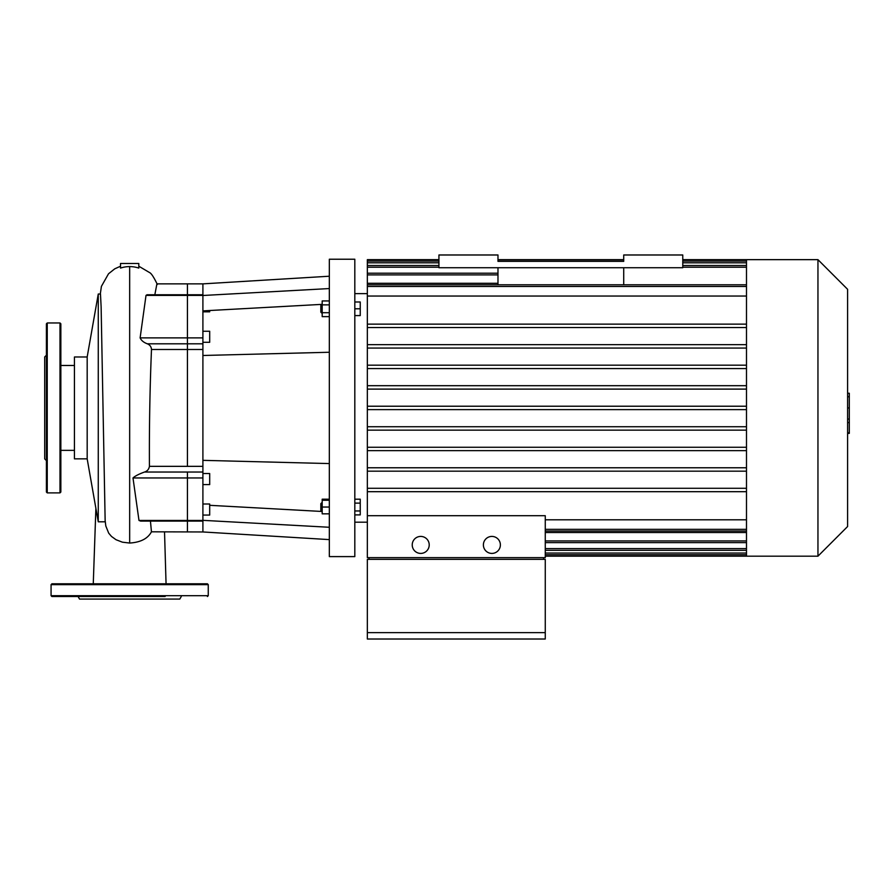 <?xml version="1.0" encoding="UTF-8"?>
<svg xmlns="http://www.w3.org/2000/svg" width="894" height="894" viewBox="0 0 894 894"><rect width="100%" height="100%" fill="white"/><g stroke="black" fill="none" stroke-linecap="round" stroke-linejoin="round"><path stroke-width="1.34" d="M497.98 284.795L497.98 267.731M623.721 284.795L623.721 267.731M623.721 254.98L623.721 261.361L497.98 261.361L497.98 254.98L438.932 254.98L438.932 267.731L682.77 267.731L682.77 254.98L623.721 254.98M105.783 525.907L108.688 533.137L111.493 536.445L116.019 539.719L122.4 542.177L129.664 543.049C140.57 542.356 147.834 538.613 151.444 531.818L202.904 531.964L202.904 283.867L329.327 276.224M202.904 295.489L329.327 288.561M202.904 310.888L322.186 304.351M202.904 520.342L329.327 527.27M209.699 505.311L322.186 511.48M202.904 460.343L329.327 463.573M202.904 355.488L329.327 352.258M320.834 308.788L320.834 312.185L321.684 313.034L322.186 304.541L320.834 305.39L320.834 308.788M329.327 300.943L322.186 300.943L322.186 316.632L329.327 316.632M329.327 304.865L322.186 304.865M329.327 312.71L322.186 312.71M354.817 301.993L360.248 301.993L360.248 315.582L354.817 315.582M354.817 308.788L360.248 308.788M329.327 499.198L322.186 499.198L322.186 513.838L329.327 513.838M320.834 503.646L320.834 510.44L321.684 511.29L321.684 502.797L320.834 503.646M329.327 500.249L322.186 500.249M329.327 507.043L322.186 507.043M354.817 499.198L360.248 499.198L360.248 503.121L354.817 503.121M354.817 510.966L360.248 510.966L360.248 503.121M354.817 514.899L360.248 514.899L360.248 510.966M329.327 259.226L329.327 556.604L354.817 556.604L354.817 259.226L329.327 259.226M202.904 342.29L209.699 342.29L209.699 331.249L202.904 331.249M202.904 311.827L209.699 311.827L209.699 310.52M202.904 484.593L209.699 484.593L209.699 473.541L202.904 473.541M202.904 515.056L209.699 515.056L209.699 504.004L202.904 504.004M202.904 337.876L140.123 337.876L146.013 295.389L147.063 294.752L187.438 294.752L187.438 349.487L187.438 283.867L202.904 283.867M140.123 337.876C141.286 340.491 143.699 342.469 147.342 343.81C149.901 344.872 151.287 346.76 151.488 349.487C149.879 388.387 149.197 427.343 149.421 466.344C148.896 469.316 147.264 471.205 144.515 472.032C138.838 474.088 135.005 476.066 132.994 477.955L138.983 520.442L140.604 521.09L187.438 521.09L187.438 531.964L187.438 520.442L187.438 521.09L202.904 521.09M132.994 477.955L187.438 477.955L187.438 520.442L187.438 472.032L187.438 477.955L202.904 477.955M202.904 466.344L187.438 466.344L187.438 349.487L202.904 349.487M51.919 583.793L207.408 583.793L208.257 584.642L51.07 584.642L51.919 583.793M78.035 583.793L94.183 583.793M165.144 596.533L51.919 596.533L51.07 595.683L51.07 584.642M181.258 596.533L179.795 599.081L79.532 599.081L78.069 596.533M46.399 478.782L46.399 462.645M46.399 460.589L44.7 458.89L44.7 356.941L46.399 355.242M46.399 492.035L46.399 323.807L47.248 322.957L47.248 492.885L46.399 492.035M59.999 322.957L59.999 492.885L60.848 492.035L60.848 323.807L59.999 322.957L47.248 322.957M847.601 393.248L849.3 393.248L849.3 422.583L847.601 422.583M849.3 419.062L847.601 419.062M849.3 422.583L849.3 432.763L847.601 432.763M849.3 432.763L849.3 433.378L847.601 433.378M420.716 536.422A8.493 8.493 0 0 1 428.081 549.162A8.493 8.493 0 0 1 413.363 549.162A8.493 8.493 0 0 1 420.716 536.422M491.89 536.422A8.493 8.493 0 0 1 499.243 549.162A8.493 8.493 0 0 1 484.526 549.162A8.493 8.493 0 0 1 491.89 536.422M543.563 559.365L543.563 557.655M369.043 557.655L369.043 559.365M545.262 632.639L545.262 559.365L367.345 559.365L367.345 632.639L545.262 632.639L545.262 639.02L367.345 639.02L367.345 632.639M367.345 515.715L367.345 557.655L545.262 557.655L545.262 515.715L367.345 515.715L367.345 296.037L746.49 296.037M438.932 259.651L367.345 259.651L367.345 296.037M746.49 519.794L545.262 519.794M817.954 556.18L847.601 526.521L847.601 289.31L817.954 259.651L817.954 556.18L545.262 556.18M817.954 259.651L746.49 259.651L746.49 556.18M746.49 532.545L545.262 532.545M367.345 283.286L497.98 283.286M746.49 344.659L367.345 344.659M746.49 348.057L367.345 348.057M746.49 324.142L367.345 324.142M746.49 365.177L367.345 365.177M746.49 368.574L367.345 368.574M746.49 385.694L367.345 385.694M746.49 389.102L367.345 389.102M746.49 406.222L367.345 406.222M746.49 409.62L367.345 409.62M746.49 426.74L367.345 426.74M746.49 430.137L367.345 430.137M746.49 447.257L367.345 447.257M746.49 450.654L367.345 450.654M746.49 467.774L367.345 467.774M746.49 471.172L367.345 471.172M746.49 488.292L367.345 488.292M746.49 491.689L367.345 491.689M746.49 327.539L367.345 327.539M87.176 458.857L98.262 521.817L98.262 294.014L87.176 356.985L74.437 356.985L74.437 458.857L87.176 458.857L87.176 356.985M150.449 521.09L151.444 531.818M202.904 294.752L187.438 294.752L187.438 283.867L156.908 283.867L154.841 294.752M129.664 266.591A29.29 29.021 -90.8 0 1 138.805 268.088L138.805 263.484L120.522 263.484L120.522 268.088A29.29 29.021 -89.2 0 1 129.664 266.591L129.664 543.049M105.146 520.52L101.123 306.787L100.474 294.014L98.262 294.014M149.421 466.344L187.438 466.344L187.438 349.487L151.488 349.487M146.013 295.389L202.904 295.389M202.904 343.81L147.342 343.81M202.904 472.032L144.515 472.032M202.904 520.442L138.983 520.442M51.07 595.683L208.257 595.683L208.257 584.642M849.3 407.943L847.601 407.943M849.3 396.768L847.601 396.768M746.49 529.337L545.262 529.337M746.49 540.926L545.262 540.926M746.49 548.614L545.262 548.614M746.49 553.04L545.262 553.04M746.49 262.802L682.77 262.802M438.932 262.802L367.345 262.802M746.49 267.217L682.77 267.217M438.932 267.217L367.345 267.217M497.98 274.905L367.345 274.905M746.49 286.493L367.345 286.493M202.904 531.964L329.327 539.607M208.257 595.683L207.408 596.533M59.999 492.885L47.248 492.885M367.345 293.645L354.817 293.645M367.345 522.197L354.817 522.197M545.262 531.036L746.49 531.036M746.49 259.651L682.77 259.651M623.721 259.651L497.98 259.651M545.262 550.313L746.49 550.313M545.262 542.624L746.49 542.624M545.262 554.738L746.49 554.738M746.49 284.795L367.345 284.795M746.49 265.518L682.77 265.518M438.932 265.518L367.345 265.518M497.98 273.206L367.345 273.206M746.49 261.104L682.77 261.104M623.721 261.104L497.98 261.104M438.932 261.104L367.345 261.104M164.53 531.964L166.06 583.793M95.881 508.317L93.267 583.793M157.322 284.437C153.891 277.285 151.321 273.34 149.611 272.603L138.805 266.222M105.816 526.097L105.134 520.409M120.522 266.222L114.756 268.826L108.52 273.776L101.402 286.382L100.307 294.014M105.246 521.817L98.262 521.817M74.437 365.478L60.848 365.478M74.437 450.352L60.848 450.352"/></g></svg>
